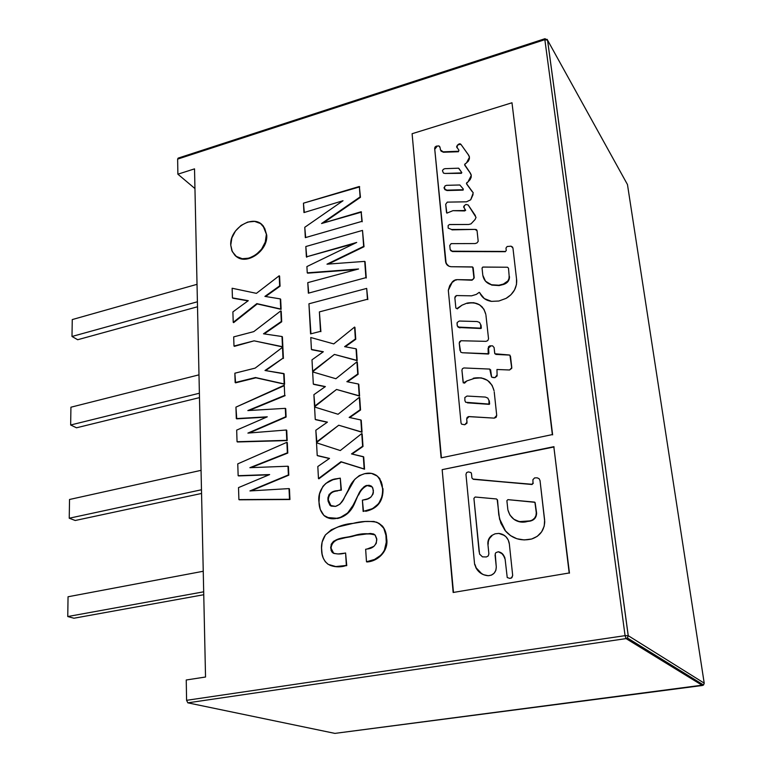 <?xml version="1.0" encoding="UTF-8"?>
<svg xmlns="http://www.w3.org/2000/svg" width="772" height="772" viewBox="0 0 772 772"><rect width="100%" height="100%" fill="white"/><g stroke="black" fill="none" stroke-linecap="round" stroke-linejoin="round"><path stroke-width="1.16" d="M205.535 677.015L186.245 679.987L205.535 677.015L194.525 168.865L205.535 677.015M544.878 38.735L178.158 158.115L177.637 159.109L177.878 174.192L194.949 188.561L177.878 174.192L194.525 168.865L177.878 174.192L177.637 159.109L545.264 39.054M704.218 683.249L703.562 684.976L702.472 685.478L703.562 684.976L704.209 683.143L627.472 184.566L547.57 40.173L628.244 635.684L704.209 683.143L628.244 635.684L547.57 40.173L627.472 184.566L704.209 683.143M547.136 39.333L547.57 40.173L547.136 39.333M544.984 38.706L544.849 39.671L547.57 40.173L544.849 39.671L625.079 635.655L628.244 635.684L625.079 635.655L626.073 638.598L627.404 637.981L628.244 635.684L627.414 637.962L626.073 638.598L702.472 685.478L334.903 733.39L187.837 702.838L626.073 638.598L702.472 685.478L334.903 733.39L703.553 684.996L627.404 637.981L628.196 635.655L547.531 40.105L544.984 38.706M178.168 158.106L177.637 159.109L544.849 39.671L625.079 635.655L186.583 700.32L187.837 702.838L626.073 638.598L625.079 635.655L186.583 700.32L186.245 679.987L186.583 700.32L187.837 702.838L334.903 733.39M71.999 336.476L197.4 301.775L71.999 336.476L72.259 319.569L197.024 284.328L72.259 319.569L71.999 336.476L77.683 339.728L71.999 336.476M197.507 306.773L77.683 339.728L197.507 306.773M76.496 427.794L199.485 397.619L76.496 427.794L70.657 424.996L199.388 393.228L70.657 424.996L70.927 407.211L198.983 374.845L70.927 407.211L70.657 424.996L76.496 427.794M75.241 520.492L201.56 493.462L75.241 520.492L69.239 518.224L201.482 489.766L69.239 518.224L69.528 499.484L201.058 470.341L69.528 499.484L69.239 518.224L75.241 520.492M67.753 616.538L203.692 591.806L67.753 616.538L68.052 596.766L203.248 571.261L68.052 596.766L67.753 616.538L73.929 618.227L203.75 594.729L73.929 618.227L67.753 616.538M362.213 221.757L361.161 211.74L362.213 221.757M323.13 223.06L360.456 197.304L360.099 196.937L321.567 223.523L361.518 212.107M360.456 197.304L359.347 186.486L360.456 197.304M304.313 212.454L303.444 203.181L359.704 186.872M303.444 203.181L359.347 186.486L360.099 196.937L321.567 223.523L361.161 211.74L361.856 221.39L305.326 237.641L304.766 227.296L343.019 200.73L303.956 212.57L303.444 203.181M305.683 237.535L304.766 227.296L343.019 200.73M328.254 264.082L364.017 246.722L362.502 230.403L364.017 246.722L326.99 264.178L364.731 261.38L366.266 277.997L365.088 261.718M308.723 293.08L307.787 282.629L358.565 268.994L307.246 272.834L306.909 266.572L356.703 242.447L306.378 256.873L354.406 243.556M306.764 257.211L305.818 246.538L362.502 230.403L363.651 246.364L326.99 264.178L364.731 261.38L365.899 277.659L308.356 293.186L307.787 282.629M358.565 268.994L307.246 272.834L306.909 266.572L356.703 242.447L306.378 256.873L305.818 246.538M307.632 273.163L356.674 269.505M345.248 346.773L355.757 339.284L344.611 346.657L356.046 348.799L356.828 360.35L334.401 354.425L312.612 371.178L311.994 359.829L323.343 351.743L311.425 349.446L310.778 337.518L333.755 343.907L354.58 327.067L355.381 338.976L344.611 346.657L356.046 348.799L356.828 360.35L334.401 354.425L312.612 371.178L311.994 359.829L323.343 351.743L311.425 349.446L310.778 337.518L333.755 343.907L354.58 327.067L355.757 339.284L354.946 327.376M311.82 349.745L323.101 351.916M313.007 371.457L334.401 354.425L357.195 360.64L356.423 349.098M347.477 381.802L358.121 374.285L346.86 381.677L358.42 384.022L359.221 395.804L336.544 389.464L314.928 406.516L313.895 394.675L325.369 386.579L313.316 384.08L312.65 371.911L335.888 378.734L356.925 361.836L357.745 373.995L346.86 381.677L358.42 384.022L359.221 395.804L336.544 389.464L314.522 406.255L313.895 394.675L325.369 386.579L313.316 384.08L312.65 371.911L335.888 378.734L356.925 361.836L358.121 374.285L357.301 362.136M313.712 384.36L325.147 386.733M314.928 406.516L336.544 389.464L359.598 396.084L358.797 384.302M349.745 417.555L360.543 410L349.156 417.43L360.852 419.968L361.663 431.992L338.734 425.227L316.877 442.298L315.835 430.236L327.425 422.139L315.246 419.418L314.571 407.008L338.059 414.265L359.318 397.329L360.157 409.729L349.156 417.43L360.852 419.968L361.663 431.992L338.734 425.227L316.481 442.047L315.835 430.236L327.425 422.139L315.246 419.418L314.571 407.008L338.059 414.265L359.318 397.329L360.543 410L359.704 397.609M315.642 419.688L327.241 422.265M316.877 442.298L338.734 425.227L362.049 432.252L361.228 420.229M318.875 478.814L341.349 461.974L318.469 478.582L317.813 466.52L329.528 458.423L317.215 455.49L316.52 442.819L340.278 450.549L361.769 433.555L362.628 446.216L351.501 453.917L363.332 456.667L364.162 468.951L340.963 461.733L318.469 478.582L317.813 466.52L329.528 458.423L317.215 455.49L316.52 442.819L340.278 450.549L361.769 433.555L363.004 446.467L362.145 433.816M317.62 455.731L329.374 458.529M352.061 454.042L363.004 446.467L351.501 453.917L363.708 456.908L364.548 469.193L363.708 456.908M341.349 461.974L364.548 469.193L341.349 461.974M341.388 490.133L340.278 478.148L341.388 490.133L337.094 490.702L341.388 490.133M326.807 517.472L337.055 518.302C332.25 519.431 328.023 518.62 324.365 515.86C320.863 512.29 319.077 507.715 319.01 502.138C317.089 490.944 325.996 479.605 336.688 478.736L340.278 478.148L340.992 489.902L333.263 491.745L329.171 494.331L327.936 497.815L328.09 501.192L329.943 505.264L331.12 506.094L328.312 499.841C328.747 494.283 331.806 491.31 337.499 490.934L337.094 490.702C331.41 491.079 328.341 494.061 327.907 499.629L330.02 505.342L335.502 506.393C339.805 504.907 342.874 501.742 344.698 496.917L348.336 489.921C351.472 481.39 356.934 475.977 364.731 473.67C370.763 472.242 375.655 473.776 379.399 478.293L382.632 488.483L379.776 478.524L376.089 475.137M365.774 511.286C377.576 508.671 383.327 501.144 383.008 488.715L382.632 488.483C382.941 500.922 377.199 508.449 365.388 511.064L365.774 511.286M363.506 511.392L362.386 500.169L364.114 499.822C369.933 499.272 373.021 496.126 373.378 490.394L372.2 486.939L366.642 485.434L371.226 486.032M358.7 494.92C360.456 490.625 363.236 487.537 367.028 485.665L366.642 485.434C362.85 487.306 360.07 490.394 358.314 494.688L358.7 494.92M331.12 506.094L335.502 506.393L339.902 504.193L343.009 499.986L354.686 479.422L359.298 475.6L364.731 473.67L371.477 473.39L377.392 476.112L381.185 481.583L382.159 484.941L382.709 490.423L382.13 496.319L378.705 503.605L372.587 508.623L363.139 511.431L362.386 500.169L367.568 498.895L370.821 497.178L373.001 494.099L373.368 492.247L372.808 487.933L371.303 486.08L369.084 485.279L365.918 485.646L363.911 486.862L359.897 491.86L353.065 505.284L347.641 513.023L340.433 517.404L335.27 518.591L329.972 518.504L323.912 515.445L320.274 509.443L319.01 502.138L319.54 493.993L322.908 486.379L325.842 483.426L332.925 479.74L340.047 478.196M354.908 502.688L358.247 494.833L354.522 502.466C351.028 511.161 345.209 516.439 337.055 518.302L337.46 518.514C345.605 516.651 351.424 511.373 354.908 502.688M333.736 553.399L331.063 548.188C332.269 536.704 346.57 538.586 354.271 535.836L353.875 535.633C346.174 538.383 331.863 536.501 330.657 547.995L332.877 552.916C336.592 554.248 340.548 554.335 344.727 553.167L345.595 553.003L346.358 565.432L335.801 566.561L328.264 564.38L325.311 561.746L323.285 558.204L322.098 554.161L321.548 547.946L322.117 542.118L325.417 534.938L331.362 529.756L338.397 526.842L353.007 523.387L364.973 521.525L373.957 521.467L378.878 523.262L383.771 528.26L385.932 535.343L386.27 542.253L384.244 550.909L381.725 554.634L374.526 559.459L366.488 561.765L365.648 549.278L367.173 548.998C373.001 548.467 376.215 545.322 376.813 539.541L375.105 535.025C368.379 533.105 361.306 533.307 353.875 535.633L354.271 535.836C360.929 534.089 367.53 533.558 374.063 534.224M367.173 548.998L373.947 546.344L376.282 543.314L376.717 538.663L375.192 535.112L373.609 533.983L370.406 533.462L353.875 535.633L336.264 539.937L333.504 541.336L331.188 544.289L331.053 550.282L332.105 552.221L333.851 553.437L338.117 553.968L344.727 553.167M346.753 565.615L345.595 553.003L346.753 565.615L343.926 565.963L346.753 565.615M329.827 565.21C334.392 566.986 339.217 567.304 344.322 566.146L343.926 565.963C338.213 567.323 332.935 566.754 328.081 564.264C323.806 560.848 321.644 556.052 321.606 549.886C321.046 544.501 322.32 539.512 325.417 534.938C333.446 527.932 342.643 524.082 353.007 523.387C361.055 521.225 368.987 520.83 376.804 522.219L382.072 525.857C384.688 529.206 386.068 533.211 386.203 537.872L386.579 538.084C386.444 533.423 385.064 529.418 382.449 526.07L378.811 523.223M366.874 561.958C378.097 561.476 389.117 550.61 386.579 538.084L386.203 537.872C388.741 550.417 377.711 561.283 366.488 561.765L365.648 549.278M233.646 322.628L233.221 322.329L233.646 322.628L257.23 303.927L256.825 303.618L233.221 322.329L232.893 311.888L248.285 300.684L232.44 297.895L232.131 288.245L232.44 297.895L248.285 300.684L232.893 311.888L233.221 322.329L256.825 303.618L280.728 309.032L280.265 298.889L264.912 296.4L279.657 285.872L279.194 275.778L256.42 293.35L232.131 288.245L256.42 293.35L279.194 275.778L280.062 286.19L279.589 276.096M232.864 298.204L248.024 300.877M265.597 296.516L280.062 286.19L279.657 285.872L264.912 296.4L280.265 298.889L281.133 309.34L280.661 299.208M257.23 303.927L281.133 309.34L257.23 303.927M234.408 346.338L254.104 340.838L282.87 346.995L254.104 340.838L233.984 346.049L233.694 336.891L253.756 331.632L280.815 310.865L281.307 321.48L263.503 333.803L282.002 336.524L282.87 346.995L282.398 336.824M253.756 331.632L280.815 310.865L281.307 321.48L263.503 333.803L282.002 336.524L282.465 346.696L254.104 340.838L233.984 346.049L233.694 336.891M264.198 333.909L281.703 321.789L281.211 311.174M235.585 382.835L255.918 377.807L235.585 382.835L234.852 373.204L255.146 368.128L282.494 347.323L282.996 358.169L264.999 370.492L283.71 373.542L284.183 383.935L255.503 377.537L235.151 382.565L234.852 373.204M255.146 368.128L282.494 347.323L283.401 358.459L282.899 347.622M265.664 370.599L282.996 358.169L264.999 370.492L284.115 373.822L284.598 384.205L284.115 373.822M255.918 377.807L284.598 384.205L255.918 377.807M249.076 410.511L285.129 395.65L247.841 410.579L285.312 408.349L285.708 416.774L247.899 433.102L286.315 430.004L286.788 440.339L237.052 441.729L236.676 430.12L267.276 416.822L236.743 418.839L235.942 407.133L284.25 385.209L284.714 395.38L247.841 410.579L285.312 408.349L285.708 416.774L247.899 433.102L286.315 430.004L286.788 440.339L237.052 441.729L236.676 430.12L267.276 416.822L236.309 418.588L235.942 407.133L284.27 385.662M236.743 418.839L266.533 417.141M249.134 433.005L286.113 417.034L285.727 408.61M237.486 441.97L287.203 440.58L286.73 430.255M250.987 467.649L287.782 453.067L249.867 467.687L287.985 466.22L288.39 474.934L249.935 490.934L289.017 488.599L289.51 499.281L238.905 499.6L238.519 487.605L269.64 474.568L238.143 475.697L237.766 463.866L286.885 442.317L287.367 452.826L249.867 467.687L287.985 466.22L288.39 474.934L249.935 490.934L289.017 488.599L289.51 499.281L238.905 499.6L238.519 487.605L269.64 474.568L238.143 475.697L237.766 463.866L286.885 442.317L287.782 453.067L287.3 442.559M238.577 475.919L269.003 474.828M251.054 490.867L288.805 475.166L288.4 466.452M239.349 499.812L289.934 499.503L289.432 488.821M266.321 234.775C267.836 251.276 244.386 266.186 234.717 255.049L231.861 250.659L230.751 245.158C229.38 228.261 253.776 213.497 263.049 225.829L266.726 235.122L264.661 228.261L260.54 223.562L254.606 221.39L247.764 222.046L241.057 225.414L235.489 230.982L231.87 237.901L230.751 245.158L232.314 251.662L236.338 256.429L242.234 258.716L249.115 258.147L255.918 254.789L261.592 249.163L265.25 242.119L266.321 234.775M236 256.179C246.22 265.886 268.164 250.968 266.726 235.122L263.445 226.177L261.93 224.662M367.819 299.584L366.681 288.419L367.819 299.584M310.952 333.803L308.935 303.801L366.681 288.419L367.453 299.256L319.386 311.898L320.505 331.352L310.576 333.9L308.935 303.801M320.891 331.661L319.386 311.898L320.891 331.661M461.106 144.605L459.523 144.287L460.913 144.345L460.189 143.843L459.215 143.881L459.523 144.287L458.5 144.933L458.192 144.518L459.215 143.881L457.391 145.204L457.063 147.79M464.04 210.949L465.67 210.331L465.284 209.723L463.721 210.544L452.932 210.679L446.863 213.14L445.695 204.281L447.287 202.129L466.481 201.81L470.708 199.803L473.236 192.826L466.433 183.533L470.119 179.644L471.2 177.213L471.171 174.771L470.032 172.812L471.296 175.427L468.122 181.594M450.809 250.697L452.517 251.547L505.342 251.701L452.199 251.19L450.182 249.636L449.767 245.477L451.137 243.634L475.166 243.556L477.009 242.91L478.196 241.298L477.067 230.76L476.392 229.622L475.012 229.39L477.057 230.683L478.196 241.298M454.853 297.799L456.503 295.56L471.576 295.83L476.392 294.373L471.576 295.83L456.503 295.56L455.258 296.409L454.853 297.799L455.866 308.067L454.853 297.799M482.481 307.275C478.476 303.348 473.439 302.064 467.388 303.435L467.07 303.097C477.106 301.427 483.359 305.229 485.849 314.503L483.947 309.273L479.644 304.853L473.718 302.692L467.07 303.097L461.984 305.181L467.07 303.097L461.984 305.181L457.256 308.897L461.984 305.181L456.928 308.568L455.866 308.067M489.631 382.121C485.405 378.396 480.338 377.151 474.413 378.377L466.906 380.905L464.512 383.182L466.906 380.905L463.325 382.941L461.926 370.222L462.438 368.698L463.875 367.954L489.757 369.074L491.31 376.244L490.616 369.759L491.6 377.122L494.968 377.643L497.11 375.916L496.965 369.489L509.568 369.991L511.759 368.292L509.925 355.11L495.817 354.416L509.105 354.966L494.833 353.759L494.099 347.554L492.623 345.866L489.853 345.846L488.444 346.831L488.908 353.431L488.068 348.375L489.853 345.846L490.722 346.107L488.087 348.442L488.222 353.73L462.245 352.736L488.541 354.039L462.245 352.736L460.652 352.061L459.243 343.096L460.99 340.742L485.984 341.349L487.779 340.606L488.541 338.821L485.955 315.304L488.541 338.821M474.413 378.377L474.085 378.087C484.642 376.562 491.301 380.779 494.061 390.738L492.092 385.305L487.499 380.364L481.178 377.836L474.413 378.377M466.693 418.945L469.058 416.581L494.263 418.125L496.135 417.324L496.714 415.384L494.263 418.125L468.421 416.61L467.118 417.469L466.693 418.945L467.021 422.226L464.763 424.754L466.973 423.172L466.693 418.945M472.339 266.919L451.089 266.716C448.252 266.417 446.457 264.95 445.714 262.306L434.665 148.465L436.624 146.101L436.942 146.506L435.003 148.948L434.684 148.542L446.12 263.484L449.014 266.243L451.089 266.716L472.676 267.035L473.902 277.573L473.323 279.165L471.74 279.86L457.063 279.638L455.905 280.168L457.063 279.638L472.059 280.207L474.22 277.92L473.159 267.691L474.22 277.92L472.059 280.207L457.063 279.638L455.586 279.821L452.894 281.963L455.586 279.821L453.975 280.497L452.566 281.616L448.31 290.282L452.566 281.616L449.7 285.688L448.31 290.282L461.038 423.017L448.31 290.282L461.038 423.017L461.598 424.156L464.763 424.754M439.847 146.767L438.882 145.898L440.194 147.857L438.882 145.898L436.228 146.178L434.974 147.134L434.684 148.542L445.569 261.457L447.22 265.047M496.714 415.384L494.225 391.906L496.714 415.384M473.207 378.309L474.085 378.087L473.207 378.309M497.052 374.989L494.968 377.643L492.864 377.556M510.466 356.191L511.807 367.684L509.568 369.991L496.965 369.489M476.392 294.373L479.219 292.327L484.343 298.61L491.523 301.37C485.877 300.549 481.96 297.674 479.759 292.733L482.587 297.085M516.536 278.962L516.709 280.477C516.767 288.101 513.226 294.064 506.075 298.378L510.929 294.769L514.538 289.944L516.478 284.472L516.536 278.962L512.946 248.034L511.045 246.181L512.946 248.034L516.536 278.962M512.656 247.165L511.045 246.181L507.136 246.509L505.978 248.082L506.258 250.553L505.428 251.45L452.199 251.19L450.723 250.61L450.134 249.153M476.874 230.124L475.012 229.39L451.967 229.863L475.012 229.39L451.649 229.496L448.175 228.136L448.146 225.549L449.439 224.517L468.633 224.478L470.988 223.89L468.633 224.478L450.211 224.575M475.359 215.591L468.179 204.985L465.95 204.455L464.31 205.641L464.03 207.764M464.426 208.199L463.625 207.089L464.31 205.641L463.615 206.877L465.284 209.723L464.812 210.92L452.932 210.679L463.991 210.92M472.213 191.668L466.587 183.929L466.877 182.433M470.592 173.478L464.619 164.581L468.343 161.155L469.376 158.897L469.366 156.62L468.324 154.796L469.472 157.189L466.471 162.969L464.927 164.002M470.129 172.909L464.725 165.15M468.855 155.442L460.913 144.345L468.382 154.854M457.661 148.378L456.638 146.989L457.391 145.204L456.619 146.738L458.944 150.27L458.549 151.254L443.118 151.833L440.378 149.797L440.194 147.857M441.034 151.071L443.437 152.238L458.471 151.737L443.118 151.833L441.275 151.283L440.358 149.7M412.103 133.71L511.981 102.772L552.347 434.588L441.111 457.864L412.103 133.71L441.42 457.806M463.084 382.14L461.926 370.222M463.875 367.954L489.757 369.074M494.669 353.016L494.099 347.554M459.987 350.459L459.243 343.096L459.678 341.629L460.99 340.742L485.984 341.349M491.523 301.37L498.857 301.022L506.075 298.378M449.767 245.477L451.137 243.634L475.166 243.556M470.988 223.89L475.089 219.509L476.034 217.357L468.179 204.985M446.505 212.532L445.695 204.281L447.287 202.129L466.481 201.81M470.708 199.803L473.082 194.563M552.636 434.868L511.981 102.772L552.636 434.868M509.829 578.392L511.923 577.62L512.685 575.458L509.346 544.009L512.685 575.458L511.402 578.045L509.829 578.392L507.233 577.553L505.081 558.841L502.688 554.026L498.316 551.768C501.385 552.318 503.441 554.122 504.463 557.162L504.763 558.648L504.791 557.365L501.414 552.945M479.142 551.97L473.911 498.336L479.557 554.064L482.461 556.853L486.379 556.959L488.251 555.937L488.879 553.862L487.885 543.942L488.657 539.281L491.957 535.758C489.255 537.939 488 540.738 488.213 544.154L487.885 543.942C487.672 540.535 488.927 537.727 491.629 535.546L495.064 533.809L498.789 533.413C504.097 534.118 507.522 537.1 509.066 542.378L509.346 544.009L508.246 540.024L505.93 536.704L502.659 534.427L498.789 533.413L504.406 535.43M475.176 497.014L496.502 498.973L475.176 497.014L473.911 498.336M510.755 535.797L505.081 530.538L510.34 535.517L516.873 538.74L524.169 539.937L531.676 539.001L537.254 536.347L541.635 531.85L544.212 526.147L544.627 520.019L540.033 480.609L544.733 521.804C544.192 530.441 539.84 536.173 531.676 539.001C520.82 541.433 511.952 538.605 505.081 530.538L500.825 523.117L498.76 514.683L497.525 499.918L498.76 514.683L499.909 519.517L505.399 530.75L499.581 519.295L497.197 499.687L496.502 498.973M471.924 477.984L471.499 473.68L471.924 477.984L472.985 479.055L532.043 484.507L533.288 483.204L531.744 484.256L473.313 479.306L532.043 484.507L532.989 482.963L532.902 479.682L534.62 477.897L537.177 477.829L539.107 478.698L540.033 480.609M498.316 551.768L495.942 552.607L495.228 553.736L496.28 566.938L495.875 570.276L494.138 573.21L491.397 575.15L488.213 575.719L483.571 574.715L479.537 572.293L476.449 568.694L474.597 564.245L465.97 474.384L474.597 564.245L465.97 474.384L466.606 472.599L468.343 471.914L470.988 472.551L471.499 473.68M569.466 573.171L553.823 446.689L569.466 573.171M554.103 446.949L442.163 469.646L453.482 592.423M442.163 469.646L453.154 592.481L569.186 572.978L553.823 446.689L442.163 469.646M481.931 573.943L476.256 567.951L474.934 564.438L475.919 567.758C478.611 572.592 482.712 575.246 488.213 575.719C493.385 575.265 496.078 572.341 496.28 566.938L495.064 555.049M482.046 268.077L483.021 267.044L507.503 267.237L482.789 267.073L482.046 268.077L482.761 274.784L482.046 268.077M485.704 281.404L491.465 284.752C486.63 283.363 483.755 280.226 482.838 275.334L485.492 281.172L491.764 285.1L499.156 285.572L491.465 284.752L498.847 285.225L503.412 284.057L499.156 285.572L503.711 284.405C507.493 283.073 509.423 280.545 509.491 276.81L509.124 275.922L509.018 278.47L507.889 280.931L503.412 284.057C507.194 282.726 509.124 280.188 509.192 276.453L508.497 268.202L507.503 267.237M444.875 168.672L458.597 168.19L461.608 172.368L461.087 172.918L445.039 173.449L443.456 173.092L442.443 170.737L443.321 169.3L444.875 168.672L458.269 168.2L459.137 168.73M461.82 172.552L461.395 173.324L445.039 173.449L461.087 172.918L461.511 172.156L458.848 168.364L461.56 172.224M444.074 187.403L444.257 188.465L444.962 185.955L446.515 185.328L459.842 184.99L446.515 185.328M459.842 184.99L463.296 189.015M446.689 190.153L445.087 189.777L444.257 188.465L446.689 190.153L462.824 189.729L446.689 190.153M463.248 188.957L463.132 190.115L447.007 190.539L444.865 189.603M506.886 500.69L507.822 509.404L506.886 500.69L507.889 499.648L534.919 502.311L536.27 512.589L536.009 515.474L534.639 518.099L532.39 520.019L529.939 521.139L525.356 521.689C516.265 522.528 510.456 518.649 507.937 510.031L509.887 514.992L513.901 519.266L519.305 521.621L529.631 520.917L525.655 521.911C521.303 522.625 517.404 521.766 513.959 519.315M534.986 502.389L536.569 512.82L535.15 502.804L534.427 502.089L507.889 499.648M536.569 512.82L536.308 513.023C536.096 517.385 533.867 520.01 529.631 520.917L529.939 521.139C534.176 520.231 536.395 517.607 536.608 513.255L536.569 512.82M481.014 325.08L481.332 328.119L481.014 325.08M477.164 321.538L459.292 321.036L477.164 321.538L479.576 322.464L480.705 324.751L480.666 328.168L457.999 327.058L457.227 325.552L457.159 322.513L459.292 321.036M480.985 328.496L459.649 327.54L480.985 328.496M458.028 327.077L459.977 327.868L457.285 325.9L457.014 323.381M489.265 404.354L467.398 402.839L489.265 404.354M485.347 397.069L467.021 396.046L485.347 397.069L487.817 398.101L488.975 400.514L488.956 404.074L465.709 402.28L464.908 400.697L464.84 397.522L467.021 396.046M489.294 400.803L489.631 403.978L489.294 400.803"/></g></svg>
